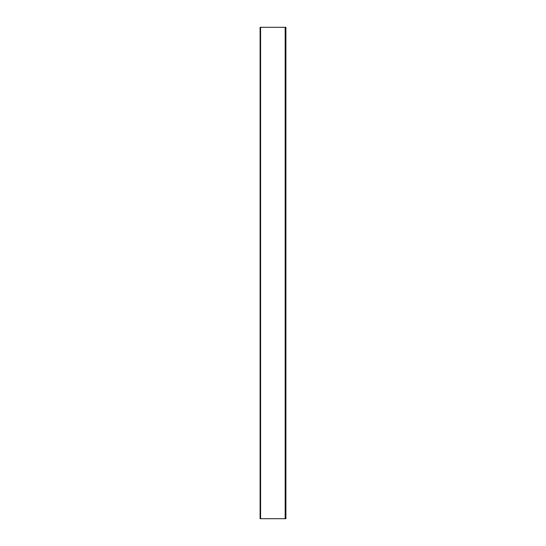 <?xml version="1.0" encoding="UTF-8"?>
<svg xmlns="http://www.w3.org/2000/svg" width="546" height="546" viewBox="0 0 546 546"><rect width="100%" height="100%" fill="white"/><g stroke="black" fill="none" stroke-linecap="round" stroke-linejoin="round"><path stroke-width="0.41" stroke-dasharray="2.73 2.05" d="M260.592 518.7L260.592 27.3L260.101 27.3L260.101 518.7L260.592 518.7L260.592 27.3L285.162 27.3L285.162 518.7L260.592 518.7M285.162 518.7L285.162 27.3L285.899 27.3L285.899 518.7L285.162 518.7"/><path stroke-width="0.82" d="M285.162 27.3L260.592 27.3L260.592 518.7L260.101 518.7L260.101 27.3L260.592 27.3L260.592 518.7L285.162 518.7L285.162 27.3L285.162 518.7L285.899 518.7L285.899 27.3L285.162 27.3"/></g></svg>

